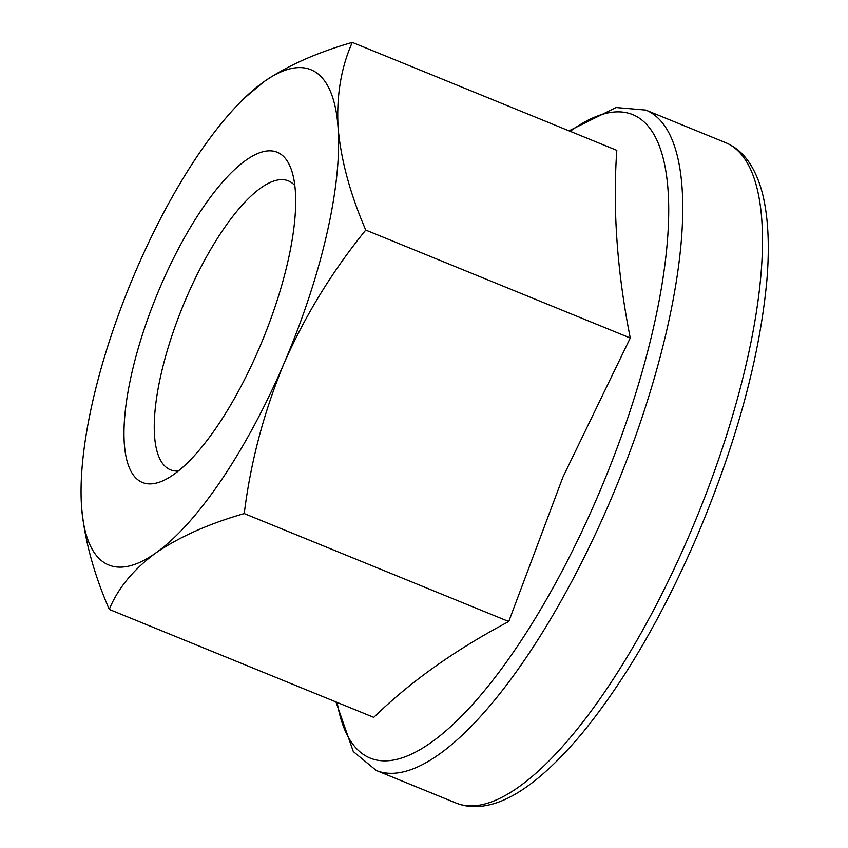 <?xml version="1.0" encoding="UTF-8"?>
<svg xmlns="http://www.w3.org/2000/svg" width="848" height="848" viewBox="0 0 848 848"><rect width="100%" height="100%" fill="white"/><g stroke="black" fill="none" stroke-linecap="round" stroke-linejoin="round"><path stroke-width="1.27" d="M109.265 609.415L373.777 717.366C410.114 681.887 455.1 649.939 508.758 621.52L562.934 477.085L630.265 338.013C617.121 271.922 612.627 209.371 616.803 150.35L352.291 42.4C316.834 52.576 287.366 65.699 263.855 81.779L244.404 98.145A267.48 86.199 -67.8 0 0 135.606 271.445A267.48 86.199 -67.8 0 0 81.154 498.179A267.48 86.199 -67.8 0 0 81.588 507.04C84.45 539.264 93.672 573.386 109.265 609.415C117.883 588.3 133.401 569.474 155.82 552.949C179.394 536.848 208.862 523.725 244.245 513.581L508.758 621.52M81.196 499.673L81.588 507.04A267.48 86.199 -67.8 0 0 155.82 552.949A267.48 86.199 -67.8 0 0 284.059 363.283C263.845 412.117 250.573 462.224 244.245 513.581M294.828 185.564A156.032 50.286 -67.8 0 0 288.331 180.878A156.032 50.286 -67.8 0 0 186.072 298.549A156.032 50.286 -67.8 0 0 170.416 469.803A156.032 50.286 -67.8 0 0 178.345 471M160.346 286.751A178.324 57.463 -67.8 0 0 164.597 480A178.324 57.463 -67.8 0 0 263.039 339.073A178.324 57.463 -67.8 0 0 291.299 169.515A178.324 57.463 -67.8 0 0 160.346 286.751M630.265 338.013L365.753 230.073C332.395 271.084 305.163 315.488 284.059 363.283A267.48 86.199 -67.8 0 0 338.087 127.688A267.48 86.199 -67.8 0 0 263.855 81.779A267.48 86.199 -67.8 0 0 244.404 98.145M365.753 230.073C350.15 193.959 340.917 159.827 338.087 127.688C336.349 95.93 341.087 67.501 352.291 42.4M689.763 534.049A356.637 114.936 112.2 0 1 456.044 803.035C465.287 806.702 475.156 807.561 485.671 805.6C513.475 800.819 545.624 776.715 582.12 733.297C624.17 681.824 662.436 616.231 696.918 536.53C736.308 443.292 759.617 358.015 766.836 280.677C769.168 252.874 768.68 228.61 765.384 207.887C762.405 188.924 756.787 173.469 748.508 161.523C742.371 152.767 734.718 146.471 725.549 142.634A356.637 114.936 112.2 0 1 689.763 534.049M570.185 131.323A347.479 111.978 112.2 0 1 667.959 188.977A347.479 111.978 112.2 0 1 597.851 496.006A347.479 111.978 112.2 0 1 337.133 702.409M335.956 701.932L353.309 751.561L376.289 770.482A356.637 114.936 -67.8 0 0 610.009 501.507A356.637 114.936 -67.8 0 0 645.794 110.081L616.051 107.537L569.008 130.846M725.549 142.634L645.794 110.081M456.044 803.035L376.289 770.482"/></g></svg>
